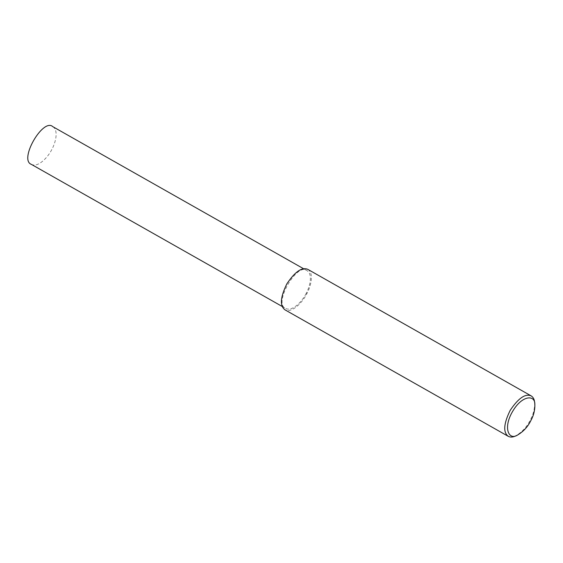 <?xml version="1.0" encoding="UTF-8"?>
<svg xmlns="http://www.w3.org/2000/svg" width="563" height="563" viewBox="0 0 563 563"><rect width="100%" height="100%" fill="white"/><g stroke="black" fill="none" stroke-linecap="round" stroke-linejoin="round"><path stroke-width="0.42" stroke-dasharray="2.81 2.11" d="M534.611 402.165C534.822 408.464 533.379 414.417 530.269 420.019C527.038 426.782 522.084 432.131 515.412 436.051M307.855 269.374C314.126 273.28 310.924 286.271 306.948 293.499C303.218 301.409 292.443 313.521 284.941 309.812M306.244 293.239C302.76 300.621 292.711 311.93 285.708 308.461C272.788 304.041 297.391 261.612 307.088 270.719C312.944 274.371 309.96 286.497 306.244 293.239L306.948 293.499M52.816 126.668C58.672 130.32 55.688 142.446 51.965 149.188C48.488 156.57 38.432 167.88 31.437 164.41M282.232 306.49L285.708 308.461M303.612 268.748L307.088 270.719"/><path stroke-width="0.84" d="M517.256 435.227L515.412 436.051C512.745 437.289 510.367 437.381 508.269 436.332C503.005 432.37 503.646 423.707 510.191 410.357C518.354 398.161 525.349 393.34 531.183 395.895C533.168 397.161 534.315 399.251 534.611 402.165L534.85 404.164C535.047 409.941 533.717 415.395 530.874 420.526C527.911 426.733 523.372 431.631 517.256 435.227C508.713 440.498 502.85 427.774 512.619 411.412C522.105 394.994 534.984 394.754 534.85 404.164M508.269 436.332L284.941 309.812C279.677 305.85 280.318 297.187 286.863 283.836C295.026 271.64 302.021 266.82 307.855 269.374L531.183 395.895M282.232 306.49L31.437 164.41C18.516 159.991 43.112 117.561 52.816 126.668L303.612 268.748"/></g></svg>
